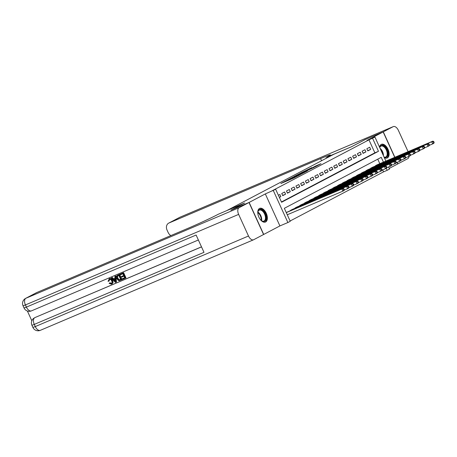 <?xml version="1.0" encoding="UTF-8"?>
<svg xmlns="http://www.w3.org/2000/svg" width="457" height="457" viewBox="0 0 457 457"><rect width="100%" height="100%" fill="white"/><g stroke="black" fill="none" stroke-linecap="round" stroke-linejoin="round"><path stroke-width="0.69" d="M286.368 180.601L280.861 183.52L293.674 178.076L299.878 174.877L286.368 180.601M384.297 157.591A7.421 4.159 67 0 0 387.199 158.002A7.421 4.159 67 0 0 387.376 157.916A7.421 4.159 67 0 0 388.062 149.388A7.421 4.159 67 0 0 381.401 144.343A7.421 4.159 67 0 0 381.224 144.423A7.421 4.159 67 0 0 379.578 147.24M259.496 208.461A7.421 4.159 67 0 0 258.811 216.989A7.421 4.159 67 0 0 265.471 222.033A7.421 4.159 67 0 0 265.643 221.953A7.421 4.159 67 0 0 266.328 213.425A7.421 4.159 67 0 0 259.667 208.375A7.421 4.159 67 0 0 259.496 208.461M312.011 167.565L301.38 172.666L315.753 166.531L320.98 163.709L315.461 166.102L312.982 167.416L316.552 165.977L313.039 167.668L303.574 171.632L312.011 167.565M281.443 201.965L374.866 152.827L368.953 139.848L374.94 137.066L385.885 161.087M249.134 202.434L263.718 234.441L279.907 225.924L265.323 193.917L249.134 202.434L231.002 210.134L244.592 202.988L227.186 210.38L334.027 154.18L351.433 146.788L365.023 139.636L383.155 131.936L366.965 140.453L374.94 137.066M265.323 193.917L275.662 189.289L281.575 202.262L378.487 151.284L372.575 138.311M368.953 139.848L272.041 190.826L275.662 189.289M293.737 176.745L287.333 180.109L300.146 174.671L306.938 171.158L293.737 176.745L293.862 177.019M294.302 176.373L300.952 172.946L314.153 167.365L304.122 171.981L302.431 172.883L307.578 170.781L294.319 176.413M389.227 168.416L397.739 163.943L397.042 162.406M394.728 157.334L383.155 131.936M279.37 197.424L280.844 196.647L279.861 194.488L278.387 195.259M284.585 192.003L281.752 193.494L282.734 195.653L285.574 194.162L284.585 192.003M289.315 189.512L286.476 191.003L287.464 193.168L290.298 191.677L289.315 189.512M294.04 187.027L291.206 188.518L292.189 190.683L295.028 189.187L294.04 187.027M298.769 184.542L295.93 186.033L296.919 188.193L299.758 186.702L298.769 184.542M303.499 182.052L300.66 183.548L301.649 185.708L304.482 184.217L303.499 182.052M308.224 179.567L305.39 181.058L306.373 183.223L309.212 181.732L308.224 179.567M312.954 177.082L310.114 178.573L311.103 180.732L313.936 179.241L312.954 177.082M317.678 174.591L314.844 176.088L315.827 178.247L318.666 176.756L317.678 174.591M322.408 172.106L319.569 173.597L320.557 175.762L323.39 174.271L322.408 172.106M327.132 169.621L324.299 171.112L325.281 173.277L328.12 171.781L327.132 169.621M331.862 167.131L329.023 168.627L330.011 170.787L332.845 169.296L331.862 167.131M336.586 164.646L333.753 166.137L334.735 168.302L337.574 166.811L336.586 164.646M341.316 162.161L338.483 163.652L339.465 165.817L342.304 164.32L341.316 162.161M346.046 159.676L343.207 161.167L344.195 163.326L347.029 161.835L346.046 159.676M350.77 157.185L347.937 158.676L348.919 160.841L351.759 159.35L350.77 157.185M355.5 154.7L352.661 156.191L353.649 158.356L356.483 156.86L355.5 154.7M360.225 152.215L357.391 153.706L358.374 155.866L361.213 154.375L360.225 152.215M364.954 149.725L362.115 151.216L363.104 153.381L365.937 151.89L364.954 149.725M367.828 150.896L370.667 149.405L369.679 147.24L366.845 148.731L367.828 150.896M290.115 220.994L383.537 171.855L382.669 169.947M379.807 163.669L377.756 159.173M287.773 211.854L286.271 212.562M289.738 211.02L292.503 209.369M294.468 208.535L297.233 206.884M299.192 206.05L301.957 204.399M303.922 203.565L306.687 201.908M308.652 201.074L311.411 199.423M313.376 198.589L316.141 196.938M318.106 196.104L320.865 194.448M322.831 193.614L325.595 191.963M327.56 191.129L330.32 189.478M332.285 188.644L335.05 186.987M337.015 186.153L339.779 184.502M341.739 183.668L344.504 182.017M346.469 181.183L349.234 179.527M351.199 178.693L353.958 177.042M355.923 176.208L358.688 174.557M360.653 173.723L363.412 172.066M365.377 171.232L368.142 169.581M370.107 168.747L372.872 167.096M374.831 166.262L377.596 164.611M388.564 166.959L389.524 169.067L387.159 170.312L386.262 168.33M383.537 171.855L387.159 170.312M383.434 162.132L381.247 157.339L284.334 208.318L290.246 221.291L287.887 222.536L273.303 190.529M279.907 225.924L287.887 222.536M374.866 152.827L378.487 151.284M280.844 196.647L279.318 197.298M285.574 194.162L282.626 195.413M290.298 191.677L287.356 192.928M295.028 189.187L292.08 190.443M299.758 186.702L296.81 187.953M304.482 184.217L301.534 185.468M309.212 181.732L306.264 182.983M313.936 179.241L310.988 180.492M318.666 176.756L315.718 178.007M323.39 174.271L320.448 175.522M328.12 171.781L325.173 173.032M332.845 169.296L329.903 170.547M337.574 166.811L334.627 168.062M342.304 164.32L339.357 165.571M347.029 161.835L344.081 163.086M351.759 159.35L348.811 160.601M356.483 156.86L353.541 158.111M361.213 154.375L358.265 155.626M365.937 151.89L362.995 153.141M370.667 149.405L367.719 150.656M288.59 179.481L301.951 173.654L288.59 179.481M299.906 173.723L296.393 175.414L299.906 173.723M344.327 189.678L343.932 188.815L343.464 189.067L343.858 189.929L344.327 189.678L344.035 190.54L342.853 191.163L341.87 189.004L343.053 188.381L286.916 212.219M287.276 214.767L342.853 191.163L343.858 189.929M286.293 212.608L341.87 189.004L343.464 189.067M343.053 188.381L343.932 188.815M257.868 213.75A6.421 3.599 -113 0 1 257.902 212.048A6.421 3.599 -113 0 1 258.091 211.237A6.421 3.599 -113 0 1 263.421 211.077A6.421 3.599 -113 0 1 265.888 219.668A6.421 3.599 -113 0 1 261.598 220.754A6.421 3.599 -113 0 1 260.353 219.594M261.427 220.628A5.947 3.33 67 0 0 263.952 221.079A5.947 3.33 67 0 0 265.237 219.509A5.947 3.33 67 0 0 263.918 212.819A5.947 3.33 67 0 0 259.302 210.134A5.947 3.33 67 0 0 258.016 211.7A5.947 3.33 67 0 0 257.874 212.259M264.997 222.176A7.375 4.13 67 0 0 266.465 220.291A7.375 4.13 67 0 0 264.894 212.099A7.375 4.13 67 0 0 259.239 208.615M379.721 147.554A6.421 3.599 -113 0 1 379.818 147.2A6.421 3.599 -113 0 1 385.154 147.045A6.421 3.599 -113 0 1 387.622 155.637A6.421 3.599 -113 0 1 384.108 157.179M384.046 157.042A5.947 3.33 67 0 0 385.685 157.042A5.947 3.33 67 0 0 386.97 155.477A5.947 3.33 67 0 0 385.645 148.782A5.947 3.33 67 0 0 381.035 146.097A5.947 3.33 67 0 0 379.756 147.634M386.731 158.145A7.375 4.13 67 0 0 388.199 156.26A7.375 4.13 67 0 0 386.622 148.062A7.375 4.13 67 0 0 380.972 144.583M109.731 279.221L109.103 281.038L108.035 281.329L109.4 278.644C110.805 278.216 111.885 278.833 112.65 280.489C113.347 282.095 113.079 283.254 111.839 283.963M109.109 278.799L109.4 278.644M109.24 278.724L109.023 278.844C110.423 278.416 111.508 279.033 112.273 280.689C112.97 282.295 112.702 283.454 111.462 284.163L109.097 283.363L110.017 282.752L111.599 283.351M114.81 276.468L115.838 275.994L116.478 281.912L115.404 282.409L111.314 277.953L111.965 277.673L113.187 279.061L115.044 278.273L114.81 276.468L115.461 276.188L116.095 282.112M111.314 277.953L112.342 277.473L113.565 278.861L115.038 278.239M122.259 278.781L124.71 277.742L123.984 276.142L121.699 277.113L121.425 276.514L123.71 275.542L122.893 273.749L120.328 274.84L120.054 274.24L120.431 274.04L123.613 272.692L125.978 277.879L122.527 279.381L122.259 278.781L124.698 277.707M121.425 276.514L123.698 275.514M27.38 311.017L31.83 320.774M25.592 298.404A5.707 5.707 0 0 0 23.056 305.819L25.415 304.945A5.707 3.199 -113 0 1 25.883 298.267A5.707 4.724 -117.7 0 0 25.592 298.404L36.537 292.646A5.707 4.724 62.3 0 1 36.828 292.509L25.883 298.267L239.108 207.707A5.707 3.199 67 0 0 238.64 214.39L25.415 304.945L26.397 307.11L196.11 235.035L203.993 252.333L34.281 324.407A5.707 3.199 -113 0 1 34.755 317.724A5.707 4.724 -117.7 0 0 34.464 317.866L35.172 317.489A5.707 4.724 62.3 0 1 35.463 317.352L201.514 246.9M201.491 246.843L35.463 317.352M118.037 275.057L119.597 274.394L121.962 279.587L119.288 280.667L118.489 280.564L116.843 278.736C116.078 277.079 116.352 275.919 117.66 275.257L119.214 274.594L121.579 279.787M239.108 207.707L248.991 202.508L230.859 210.209L244.546 203.011L218.355 214.213A23.781 0.914 155.5 0 1 188.41 228.134L36.828 292.509M238.64 214.39L248.494 236.012A5.707 3.199 67 0 0 253.561 239.776A5.707 3.199 67 0 0 253.692 239.714L263.575 234.515L248.991 202.508M120.054 274.24L123.613 272.692M123.236 272.886L125.601 278.079M117.98 275.834L117.118 276.639L117.46 278.484L119.043 280.021L120.694 279.444L118.877 275.457L117.74 275.948M119.214 274.594L119.597 274.394M118.357 275.634L117.495 276.439L117.837 278.284L119.426 279.821L120.682 279.416M117.118 276.639L117.495 276.439M117.46 278.484L117.837 278.284M119.043 280.021L119.426 279.821M119.814 279.821L120.191 279.621M115.341 280.575L115.13 278.953L113.644 279.581L115.478 281.661L115.341 280.575M115.461 276.188L115.838 275.994M113.187 279.061L113.565 278.861M111.965 277.673L112.342 277.473M114.05 279.41L115.353 280.895M109.64 282.946L111.217 283.551C112.091 282.997 112.239 282.129 111.662 280.952C111.16 279.713 110.388 279.204 109.354 279.421L109.252 279.467M109.354 279.421L108.726 281.238M112.273 280.689L112.65 280.489M111.999 283.888L111.462 284.163M365.172 139.574L351.479 146.76L326.898 157.122A23.781 0.914 -24.5 0 0 330.405 154.957A23.781 0.914 -24.5 0 0 320.586 158.602L169.01 222.982A5.707 4.724 -117.7 0 0 168.719 223.119A5.707 4.724 -117.7 0 0 167.022 230.02L168.187 232.567A5.707 4.724 -117.7 0 0 170.895 235.572M326.395 158.196L326.098 157.545M408.084 151.661L398.378 130.365A5.707 3.199 67 0 0 393.311 126.6A5.707 3.199 67 0 0 393.174 126.663L383.297 131.862L365.166 139.562M410.512 154.866L410.118 154.003L409.643 154.249L410.038 155.117L410.512 154.866L410.22 155.728L409.038 156.351A5.707 3.199 67 0 1 407.764 158.67L397.881 163.869L397.184 162.344M394.877 157.271L383.297 131.862M349.057 187.193L348.662 186.33L348.188 186.576L348.582 187.444L349.057 187.193L348.765 188.055L347.583 188.678L346.595 186.513L347.777 185.896L291.646 209.734M344.178 190.123L347.583 188.678L348.582 187.444M290.463 210.357L346.595 186.513L348.188 186.576M347.777 185.896L348.662 186.33M353.781 184.708L353.387 183.84L352.918 184.091L353.312 184.954L353.781 184.708L353.49 185.571L352.307 186.193L351.324 184.028L352.507 183.406L296.37 207.25M348.908 187.638L352.307 186.193L353.312 184.954M295.188 207.872L351.324 184.028L352.918 184.091M352.507 183.406L353.387 183.84M358.511 182.223L358.117 181.355L357.642 181.606L358.037 182.469L358.511 182.223L358.219 183.086L357.037 183.703L356.049 181.543L357.231 180.921L301.1 204.759M353.632 185.148L357.037 183.703L358.037 182.469M299.918 205.382L356.049 181.543L357.642 181.606M357.231 180.921L358.117 181.355M363.241 179.732L362.847 178.87L362.372 179.115L362.767 179.984L363.241 179.732L362.944 180.595L361.761 181.218L360.779 179.058L361.961 178.436L305.824 202.274M358.362 182.663L361.761 181.218L362.767 179.984M304.642 202.897L360.779 179.058L362.372 179.115M361.961 178.436L362.847 178.87M367.965 177.247L367.571 176.385L367.097 176.631L367.491 177.493L367.965 177.247L367.674 178.11L366.491 178.733L365.509 176.568L366.685 175.945L310.554 199.789M363.087 180.178L366.491 178.733L367.491 177.493M309.372 200.412L365.509 176.568L367.097 176.631M366.685 175.945L367.571 176.385M372.695 174.763L372.301 173.894L371.827 174.146L372.221 175.008L372.695 174.763L372.398 175.625L371.221 176.242L370.233 174.083L371.415 173.46L315.279 197.298M367.816 177.687L371.221 176.242L372.221 175.008M314.096 197.921L370.233 174.083L371.827 174.146M371.415 173.46L372.301 173.894M377.419 172.272L377.025 171.409L376.557 171.655L376.951 172.523L377.419 172.272L377.128 173.134L375.945 173.757L374.963 171.598L376.145 170.975L320.009 194.813M372.541 175.202L375.945 173.757L376.951 172.523M318.826 195.436L374.963 171.598L376.557 171.655M376.145 170.975L377.025 171.409M382.149 169.787L381.755 168.924L381.281 169.17L381.675 170.038L382.149 169.787L381.858 170.65L380.675 171.272L379.687 169.107L380.87 168.484L324.733 192.328M377.271 172.717L380.675 171.272L381.675 170.038M323.556 192.951L379.687 169.107L381.281 169.17M380.87 168.484L381.755 168.924M386.873 167.302L386.479 166.434L386.011 166.685L386.405 167.548L386.873 167.302L386.582 168.165L385.4 168.787L384.417 166.622L385.599 166L329.463 189.844M382.001 170.233L385.4 168.787L386.405 167.548M328.28 190.46L384.417 166.622L386.011 166.685M385.599 166L386.479 166.434M391.603 164.811L391.209 163.949L390.735 164.194L391.129 165.063L391.603 164.811L391.312 165.674L390.129 166.297L389.141 164.137L390.324 163.515L334.193 187.353M386.725 167.742L390.129 166.297L391.129 165.063M333.01 187.976L389.141 164.137L390.735 164.194M390.324 163.515L391.209 163.949M396.333 162.326L395.939 161.464L395.465 161.709L395.859 162.578L396.333 162.326L396.036 163.189L394.854 163.812L393.871 161.647L395.054 161.03L338.917 184.868M391.455 165.257L394.854 163.812L395.859 162.578M337.734 185.491L393.871 161.647L395.465 161.709M395.054 161.03L395.939 161.464M401.057 159.841L400.663 158.973L400.189 159.225L400.583 160.087L401.057 159.841L400.766 160.704L399.584 161.327L398.595 159.162L399.778 158.539L343.647 182.383M396.179 162.772L399.584 161.327L400.583 160.087M342.464 183L398.595 159.162L400.189 159.225M399.778 158.539L400.663 158.973M405.787 157.351L405.393 156.488L404.919 156.74L405.313 157.602L405.787 157.351L405.49 158.213L404.314 158.836L403.325 156.677L404.508 156.054L348.371 179.892M400.909 160.281L404.314 158.836L405.313 157.602M347.189 180.515L403.325 156.677L404.919 156.74M404.508 156.054L405.393 156.488M405.633 157.796L409.038 156.351L408.055 154.186L409.232 153.569L353.101 177.407M351.919 178.03L408.055 154.186L409.643 154.249M409.232 153.569L410.118 154.003M410.038 155.117L409.038 156.351M415.242 152.381L414.847 151.513L414.373 151.764L414.767 152.627L415.242 152.381L414.95 153.244L413.768 153.866L412.78 151.701L413.962 151.078L357.825 174.922M410.363 155.311L413.768 153.866L414.767 152.627M356.649 175.545L412.78 151.701L414.373 151.764M413.962 151.078L414.847 151.513M419.966 149.89L419.572 149.028L419.103 149.279L419.497 150.142L419.966 149.89L419.675 150.759L418.492 151.376L417.509 149.216L418.692 148.594L362.555 172.432M415.087 152.821L418.492 151.376L419.497 150.142M361.373 173.054L417.509 149.216L419.103 149.279M418.692 148.594L419.572 149.028M424.696 147.405L424.302 146.543L423.828 146.788L424.222 147.657L424.696 147.405L424.404 148.268L423.222 148.891L422.234 146.726L423.416 146.109L367.285 169.947M419.817 150.336L423.222 148.891L424.222 147.657M366.103 170.57L422.234 146.726L423.828 146.788M423.416 146.109L424.302 146.543M429.42 144.92L429.026 144.052L428.557 144.303L428.952 145.166L429.42 144.92L429.129 145.783L427.946 146.406L426.964 144.241L428.146 143.618L372.009 167.462M424.547 147.851L427.946 146.406L428.952 145.166M370.827 168.085L426.964 144.241L428.557 144.303M428.146 143.618L429.026 144.052M434.15 142.435L433.756 141.567L433.282 141.819L433.676 142.681L434.15 142.435L433.859 143.298L432.676 143.915L431.688 141.756L432.87 141.133L376.739 164.971M429.272 145.36L432.676 143.915L433.676 142.681M375.557 165.594L431.688 141.756L433.282 141.819M432.87 141.133L433.756 141.567M291.709 178.91L291.526 178.504M316.827 165.965L316.638 165.554M257.908 212.099A5.947 3.33 -113 0 1 261.57 220.72M261.153 220.4A5.752 3.222 67 0 0 257.845 212.619M380.098 148.382A5.947 3.33 -113 0 1 383.423 155.677M382.863 154.443A5.752 3.222 67 0 0 380.635 149.553M34.464 317.866A5.707 5.707 0 0 0 31.927 325.281L34.281 324.407L35.269 326.572L248.494 236.012M40.467 330.268A5.707 3.199 -113 0 1 40.336 330.331A5.707 3.199 -113 0 1 35.269 326.572L32.91 327.446A5.707 5.707 0 0 0 40.336 330.331L253.561 239.776M31.602 310.806A5.707 3.199 -113 0 1 31.464 310.869A5.707 3.199 -113 0 1 26.397 307.11L24.044 307.984A5.707 5.707 0 0 0 31.464 310.869L198.367 239.988M114.69 280.764L115.067 280.569M321.557 160.738L320.586 158.602M393.174 126.663L179.955 217.224L169.01 222.982M393.311 126.6L180.087 217.161A5.707 5.707 0 0 0 179.658 217.361A5.707 4.724 62.3 0 1 179.955 217.224A5.707 3.199 -113 0 1 180.087 217.161A5.707 3.199 -113 0 1 180.224 217.109M285.614 181.498L285.459 181.166M292.234 178.687L292.08 178.356M31.927 325.281L32.91 327.446M23.056 305.819L24.044 307.984M179.658 217.361L168.719 223.119"/></g></svg>
